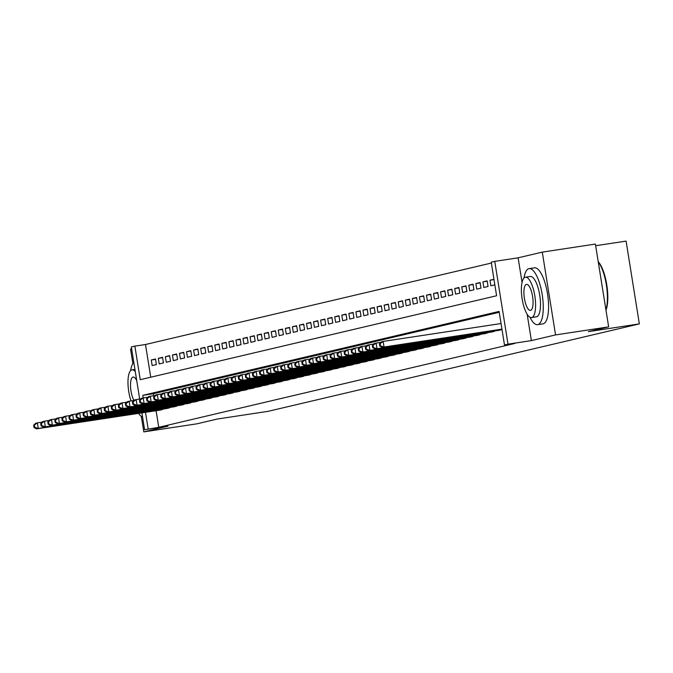 <?xml version="1.0" encoding="UTF-8"?>
<svg xmlns="http://www.w3.org/2000/svg" width="673" height="673" viewBox="0 0 673 673"><rect width="100%" height="100%" fill="white"/><g stroke="black" fill="none" stroke-linecap="round" stroke-linejoin="round"><path stroke-width="1.01" d="M139.69 399.055L131.344 346.948L134.869 346.124L140.245 379.681L496.598 295.758L491.223 262.192L494.756 261.368L508.014 344.155L504.489 344.988L499.105 311.422L142.76 395.345L143.172 397.945M527.161 314.249L531.384 340.614L555.553 334.918L608.653 326.859L595.395 244.063L542.287 252.123L518.117 257.818L494.756 261.368M595.655 245.729L626.092 241.111L639.35 323.906L268.182 411.321L217.194 419.052L196.911 423.83L143.803 431.889L167.972 426.202L144.602 429.744L141.902 412.877M131.647 348.833L130.545 349.094L132.859 363.546M491.357 263.05L145.494 344.509L134.869 346.124M555.553 334.918L542.287 252.123M141.322 416.419L143.803 431.889M498.028 330.46L502.024 329.627M490.97 332.126L495.168 330.897M483.912 333.783L488.11 332.555M476.854 335.448L481.052 334.22M469.796 337.106L473.994 335.877M462.746 338.771L466.944 337.543M455.688 340.429L459.886 339.2M448.63 342.094L452.828 340.866M441.572 343.752L445.77 342.532M434.514 345.417L438.712 344.189M427.464 347.083L431.662 345.855M420.406 348.74L424.604 347.512M413.348 350.406L417.546 349.178M406.29 352.063L410.488 350.835M399.232 353.729L403.43 352.501M392.182 355.386L396.372 354.158M385.124 357.052L389.322 355.824M378.066 358.709L382.264 357.481M371.008 360.375L375.206 359.146M363.95 362.04L368.148 360.812M356.9 363.698L361.09 362.469M349.842 365.363L354.04 364.135M342.784 367.021L346.982 365.792M335.726 368.686L339.924 367.458M328.668 370.343L332.866 369.115M321.61 372.009L325.808 370.781M314.56 373.666L318.758 372.438M307.502 375.332L311.7 374.104M300.444 376.989L304.642 375.761M293.386 378.655L297.584 377.427M286.328 380.321L290.526 379.092M279.278 381.978L283.476 380.75M272.22 383.644L276.418 382.415M265.162 385.301L269.36 384.073M258.104 386.967L262.302 385.738M251.046 388.624L255.244 387.396M243.996 390.29L248.186 389.061M236.938 391.947L241.136 390.719M229.88 393.612L234.078 392.384M222.822 395.278L227.02 394.05M215.764 396.935L219.962 395.707M208.714 398.601L212.904 397.373M201.656 400.258L205.854 399.03M194.598 401.924L198.796 400.696M187.54 403.581L191.738 402.353M180.482 405.247L184.68 404.019M173.432 406.904L177.622 405.676M166.374 408.57L170.572 407.342M155.556 359.332L151.265 359.988L155.497 358.987L156.397 364.581L152.165 365.574L151.265 359.988M162.614 357.674L158.323 358.322L162.555 357.321L163.455 362.915L159.215 363.916L158.323 358.322M169.672 356.009L165.381 356.656L169.613 355.664L170.513 361.258L166.273 362.251L165.381 356.656M176.721 354.343L172.439 354.999L176.671 353.998L177.563 359.592L173.331 360.593L172.439 354.999M183.779 352.686L179.489 353.333L183.729 352.341L184.621 357.935L180.389 358.928L179.489 353.333M190.838 351.02L186.547 351.676L190.787 350.675L191.679 356.269L187.447 357.27L186.547 351.676M197.896 349.363L193.605 350.01L197.837 349.018L198.737 354.612L194.505 355.605L193.605 350.01M204.954 347.697L200.663 348.353L204.895 347.352L205.795 352.946L201.555 353.948L200.663 348.353M212.012 346.04L207.721 346.688L211.953 345.695L212.845 351.289L208.613 352.282L207.721 346.688M219.061 344.374L214.771 345.03L219.011 344.029L219.903 349.624L215.671 350.625L214.771 345.03M226.12 342.717L221.829 343.365L226.069 342.364L226.961 347.958L222.729 348.959L221.829 343.365M233.178 341.051L228.887 341.699L233.119 340.706L234.019 346.301L229.787 347.293L228.887 341.699M240.236 339.394L235.945 340.042L240.177 339.041L241.077 344.635L236.837 345.636L235.945 340.042M247.294 337.728L243.003 338.376L247.235 337.383L248.127 342.978L243.895 343.97L243.003 338.376M254.344 336.063L250.062 336.719L254.293 335.718L255.185 341.312L250.953 342.313L250.062 336.719M261.402 334.405L257.111 335.053L261.351 334.06L262.243 339.655L258.011 340.647L257.111 335.053M268.46 332.74L264.169 333.396L268.401 332.395L269.301 337.989L265.069 338.99L264.169 333.396M275.518 331.082L271.227 331.73L275.459 330.737L276.359 336.332L272.119 337.324L271.227 331.73M282.576 329.417L278.286 330.073L282.517 329.072L283.417 334.666L279.177 335.667L278.286 330.073M289.626 327.759L285.344 328.407L289.575 327.415L290.467 333.009L286.235 334.001L285.344 328.407M296.684 326.094L292.393 326.75L296.633 325.749L297.525 331.343L293.293 332.344L292.393 326.75M303.742 324.436L299.451 325.084L303.683 324.083L304.583 329.677L300.351 330.679L299.451 325.084M310.8 322.771L306.509 323.419L310.741 322.426L311.641 328.02L307.401 329.013L306.509 323.419M317.858 321.105L313.568 321.761L317.799 320.76L318.699 326.355L314.459 327.356L313.568 321.761M324.908 319.448L320.626 320.096L324.857 319.103L325.749 324.697L321.517 325.69L320.626 320.096M331.966 317.782L327.675 318.438L331.915 317.437L332.807 323.032L328.575 324.033L327.675 318.438M339.024 316.125L334.733 316.773L338.973 315.78L339.865 321.374L335.634 322.367L334.733 316.773M346.082 314.459L341.791 315.115L346.023 314.114L346.923 319.709L342.692 320.71L341.791 315.115M353.14 312.802L348.85 313.45L353.081 312.457L353.981 318.051L349.741 319.044L348.85 313.45M360.198 311.136L355.908 311.792L360.139 310.791L361.031 316.386L356.799 317.387L355.908 311.792M367.248 309.479L362.957 310.127L367.197 309.126L368.089 314.72L363.857 315.721L362.957 310.127M374.306 307.813L370.015 308.461L374.255 307.468L375.147 313.063L370.916 314.055L370.015 308.461M381.364 306.156L377.073 306.804L381.305 305.803L382.205 311.397L377.974 312.398L377.073 306.804M388.422 304.49L384.132 305.138L388.363 304.146L389.263 309.74L385.023 310.733L384.132 305.138M395.48 302.825L391.19 303.481L395.421 302.48L396.313 308.074L392.081 309.075L391.19 303.481M402.53 301.168L398.239 301.815L402.479 300.823L403.371 306.417L399.139 307.41L398.239 301.815M409.588 299.502L405.297 300.158L409.537 299.157L410.429 304.751L406.198 305.752L405.297 300.158M416.646 297.845L412.356 298.492L416.587 297.5L417.487 303.094L413.256 304.087L412.356 298.492M423.704 296.179L419.414 296.835L423.645 295.834L424.545 301.428L420.305 302.429L419.414 296.835M430.762 294.522L426.472 295.169L430.703 294.177L431.603 299.771L427.363 300.764L426.472 295.169M437.812 292.856L433.53 293.512L437.761 292.511L438.653 298.105L434.421 299.106L433.53 293.512M444.87 291.199L440.579 291.846L444.819 290.845L445.711 296.44L441.48 297.441L440.579 291.846M451.928 289.533L447.638 290.181L451.869 289.188L452.769 294.782L448.538 295.775L447.638 290.181M458.986 287.876L454.696 288.524L458.927 287.522L459.827 293.117L455.587 294.118L454.696 288.524M466.044 286.21L461.754 286.858L465.985 285.865L466.885 291.459L462.645 292.452L461.754 286.858M473.094 284.544L468.812 285.201L473.043 284.199L473.935 289.794L469.704 290.795L468.812 285.201M480.152 282.887L475.861 283.535L480.101 282.542L480.993 288.137L476.762 289.129L475.861 283.535M487.21 281.221L482.92 281.878L487.151 280.877L488.051 286.471L483.82 287.472L482.92 281.878M494.016 279.598L489.978 280.212L493.957 279.278M145.494 344.509L150.735 377.216M489.978 280.212L490.878 285.806L494.857 284.872M156.094 410.715L158.752 427.305L515.106 343.381L504.489 344.988M499.248 312.28L153.377 393.739L153.696 395.749M159.316 410.227L163.514 408.999M531.384 340.614L508.014 344.155M158.752 427.305L144.602 429.744M608.653 326.859L588.37 331.638L639.35 323.906M145.477 412.33L148.136 428.911M153.377 393.739L142.76 395.345M518.117 257.818L522.055 282.366M33.65 425.243L34.012 427.481L34.71 427.313L34.357 425.075L33.65 425.243L35.61 423.275L37.377 422.854L38.277 428.449L162.328 409.621M34.71 427.313L38.277 428.449L36.51 428.869L160.569 410.042M34.357 425.075L37.377 422.854L42.147 422.131M34.012 427.481L36.51 428.869M133.809 362.326A28.333 9.035 -98.6 0 0 130.621 370.646M138.562 413.382A28.333 9.035 -98.6 0 0 142.583 417.117M135.298 371.647A20.4 6.503 -98.6 0 0 132.026 369.872A20.4 6.503 -98.6 0 0 131.858 369.906A20.4 6.503 -98.6 0 0 131.042 400.957M139.361 399.106A13.149 4.189 -98.6 0 0 139.521 398.004M136.737 380.649A13.149 4.189 -98.6 0 0 133.111 377.04A13.149 4.189 -98.6 0 0 133.01 377.065A13.149 4.189 -98.6 0 0 130.528 386.386A13.149 4.189 -98.6 0 0 133.961 400.452M529.971 317.244A28.333 9.035 -98.6 0 0 537.626 324.664A28.333 9.035 -98.6 0 0 537.853 324.622A28.333 9.035 -98.6 0 0 542.253 294.934A28.333 9.035 -98.6 0 0 529.121 268.636A28.333 9.035 -98.6 0 0 528.894 268.678A28.333 9.035 -98.6 0 0 524.015 277.999M542.699 323.89A28.333 9.035 -98.6 0 0 542.934 323.864A28.333 9.035 -98.6 0 0 543.161 323.814A28.333 9.035 -98.6 0 0 547.561 294.126A28.333 9.035 -98.6 0 0 534.429 267.829A28.333 9.035 -98.6 0 0 534.202 267.871M530.147 276.51A20.4 6.503 81.4 0 1 530.307 276.477A20.4 6.503 81.4 0 1 539.763 295.413A20.4 6.503 81.4 0 1 536.6 316.79A20.4 6.503 81.4 0 1 536.431 316.823A20.4 6.503 81.4 0 1 536.263 316.84M525.26 277.251A20.4 6.503 -98.6 0 0 522.097 298.627A20.4 6.503 -98.6 0 0 531.544 317.563A20.4 6.503 -98.6 0 0 531.712 317.53A20.4 6.503 -98.6 0 0 534.875 296.154A20.4 6.503 -98.6 0 0 525.428 277.217A20.4 6.503 -98.6 0 0 525.26 277.251M530.568 310.371A13.149 4.189 -98.6 0 0 532.604 296.6A13.149 4.189 -98.6 0 0 526.513 284.393A13.149 4.189 -98.6 0 0 526.404 284.41A13.149 4.189 -98.6 0 0 524.368 298.189A13.149 4.189 -98.6 0 0 530.459 310.388A13.149 4.189 -98.6 0 0 530.568 310.371M605.919 309.782A28.333 9.035 -98.6 0 0 598.247 261.898M598.204 261.604A27.66 8.816 81.4 0 1 606.768 284.788A27.66 8.816 81.4 0 1 605.986 310.177M40.708 423.586L41.061 425.824L41.768 425.656L41.415 423.418L40.708 423.586L42.668 421.609L44.435 421.197L45.327 426.791L169.386 407.964M41.768 425.656L45.327 426.791L43.568 427.204L167.619 408.376M41.415 423.418L44.435 421.197L49.205 420.474M41.061 425.824L43.568 427.204M47.766 421.921L48.12 424.158L48.826 423.99L48.464 421.752L47.766 421.921L49.726 419.952L51.493 419.531L52.385 425.126L176.444 406.299M48.826 423.99L52.385 425.126L50.626 425.546L174.677 406.719M48.464 421.752L51.493 419.531L56.263 418.808M48.12 424.158L50.626 425.546M54.816 420.263L55.178 422.501L55.884 422.333L55.523 420.095L54.816 420.263L56.784 418.286L58.551 417.874L59.443 423.468L183.502 404.641M55.884 422.333L59.443 423.468L57.676 423.881L181.735 405.053M55.523 420.095L58.551 417.874L63.321 417.151M55.178 422.501L57.676 423.881M61.874 418.598L62.236 420.835L62.942 420.667L62.581 418.429L61.874 418.598L63.842 416.629L65.601 416.208L66.501 421.803L190.56 402.976M62.942 420.667L66.501 421.803L64.734 422.223L188.793 403.396M62.581 418.429L65.601 416.208L70.379 415.485M62.236 420.835L64.734 422.223M68.932 416.932L69.294 419.17L70 419.01L69.639 416.772L68.932 416.932L70.892 414.963L72.659 414.551L73.559 420.145L197.61 401.318M70 419.01L73.559 420.145L71.792 420.558L195.851 401.731M69.639 416.772L72.659 414.551L77.429 413.819M69.294 419.17L71.792 420.558M75.99 415.275L76.343 417.512L77.05 417.344L76.697 415.106L75.99 415.275L77.95 413.298L79.717 412.886L80.609 418.48L204.668 399.653M77.05 417.344L80.609 418.48L78.85 418.892L202.901 400.073M76.697 415.106L79.717 412.886L84.487 412.162M76.343 417.512L78.85 418.892M83.048 413.609L83.402 415.847L84.108 415.687L83.755 413.449L83.048 413.609L85.008 411.64L86.775 411.22L87.667 416.814L211.726 397.995M84.108 415.687L87.667 416.814L85.908 417.235L209.959 398.408M83.755 413.449L86.775 411.22L91.545 410.496M83.402 415.847L85.908 417.235M90.098 411.952L90.46 414.189L91.166 414.021L90.805 411.783L90.098 411.952L92.066 409.975L93.833 409.563L94.725 415.157L218.784 396.33M91.166 414.021L94.725 415.157L92.958 415.569L217.017 396.742M90.805 411.783L93.833 409.563L98.603 408.839M90.46 414.189L92.958 415.569M97.156 410.286L97.518 412.524L98.224 412.364L97.863 410.126L97.156 410.286L99.124 408.318L100.883 407.897L101.783 413.491L225.842 394.672M98.224 412.364L101.783 413.491L100.016 413.912L224.075 395.085M97.863 410.126L100.883 407.897L105.661 407.173M97.518 412.524L100.016 413.912M104.214 408.629L104.576 410.867L105.282 410.698L104.921 408.461L104.214 408.629L106.174 406.652L107.941 406.24L108.841 411.834L232.892 393.007M105.282 410.698L108.841 411.834L107.074 412.246L231.133 393.419M104.921 408.461L107.941 406.24L112.719 405.516M104.576 410.867L107.074 412.246M111.272 406.963L111.634 409.201L112.332 409.033L111.979 406.795L111.272 406.963L113.232 404.995L114.999 404.574L115.899 410.168L239.95 391.341M112.332 409.033L115.899 410.168L114.132 410.589L238.192 391.762M111.979 406.795L114.999 404.574L119.769 403.85M111.634 409.201L114.132 410.589M118.33 405.306L118.684 407.544L119.39 407.375L119.037 405.138L118.33 405.306L120.29 403.329L122.057 402.917L122.949 408.511L247.008 389.684M119.39 407.375L122.949 408.511L121.19 408.923L245.241 390.096M119.037 405.138L122.057 402.917L126.827 402.193M118.684 407.544L121.19 408.923M125.388 403.64L125.742 405.878L126.448 405.71L126.087 403.472L125.388 403.64L127.348 401.672L129.115 401.251L130.007 406.845L254.066 388.018M126.448 405.71L130.007 406.845L128.24 407.266L252.299 388.439M126.087 403.472L129.115 401.251L133.885 400.528M125.742 405.878L128.24 407.266M132.438 401.983L132.8 404.221L133.506 404.052L133.145 401.815L132.438 401.983L134.407 400.006L136.165 399.594L137.065 405.188L261.124 386.361M133.506 404.052L137.065 405.188L135.298 405.6L259.357 386.773M133.145 401.815L136.165 399.594L140.943 398.87M132.8 404.221L135.298 405.6M139.496 400.317L139.858 402.555L140.564 402.387L140.203 400.149L139.496 400.317L141.465 398.34L143.223 397.928L144.123 403.522L268.174 384.695M140.564 402.387L144.123 403.522L142.356 403.935L266.415 385.116M140.203 400.149L143.223 397.928L148.001 397.205M139.858 402.555L142.356 403.935M146.554 398.652L146.916 400.889L147.614 400.729L147.261 398.492L146.554 398.652L148.514 396.683L150.281 396.271L151.181 401.865L275.232 383.038M147.614 400.729L151.181 401.865L149.414 402.277L273.474 383.45M147.261 398.492L150.281 396.271L155.051 395.539M146.916 400.889L149.414 402.277M153.612 396.994L153.966 399.232L154.672 399.064L154.319 396.826L153.612 396.994L155.572 395.017L157.339 394.605L158.231 400.199L282.29 381.372M154.672 399.064L158.231 400.199L156.472 400.612L280.523 381.793M154.319 396.826L157.339 394.605L162.109 393.882M153.966 399.232L156.472 400.612M160.67 395.329L161.024 397.566L161.73 397.406L161.369 395.169L160.67 395.329L162.63 393.36L164.397 392.939L165.289 398.534L289.348 379.715M161.73 397.406L165.289 398.534L163.522 398.954L287.581 380.127M161.369 395.169L164.397 392.939L169.167 392.216M161.024 397.566L163.522 398.954M167.72 393.671L168.082 395.909L168.788 395.741L168.427 393.503L167.72 393.671L169.689 391.694L171.447 391.282L172.347 396.877L296.406 378.049M168.788 395.741L172.347 396.877L170.58 397.289L294.639 378.462M168.427 393.503L171.447 391.282L176.225 390.559M168.082 395.909L170.58 397.289M174.778 392.006L175.14 394.243L175.846 394.075L175.485 391.837L174.778 392.006L176.747 390.037L178.505 389.617L179.405 395.211L303.456 376.392M175.846 394.075L179.405 395.211L177.638 395.631L301.697 376.804M175.485 391.837L178.505 389.617L183.283 388.893M175.14 394.243L177.638 395.631M181.836 390.348L182.198 392.586L182.896 392.418L182.543 390.18L181.836 390.348L183.796 388.371L185.563 387.959L186.463 393.554L310.514 374.726M182.896 392.418L186.463 393.554L184.696 393.966L308.756 375.139M182.543 390.18L185.563 387.959L190.333 387.236M182.198 392.586L184.696 393.966M188.894 388.683L189.248 390.92L189.954 390.752L189.601 388.514L188.894 388.683L190.854 386.714L192.621 386.294L193.513 391.888L317.572 373.061M189.954 390.752L193.513 391.888L191.755 392.309L315.805 373.481M189.601 388.514L192.621 386.294L197.391 385.57M189.248 390.92L191.755 392.309M195.952 387.025L196.306 389.263L197.012 389.095L196.651 386.857L195.952 387.025L197.912 385.049L199.679 384.636L200.571 390.231L324.63 371.403M197.012 389.095L200.571 390.231L198.813 390.643L322.863 371.816M196.651 386.857L199.679 384.636L204.449 383.913M196.306 389.263L198.813 390.643M203.002 385.36L203.364 387.598L204.07 387.429L203.709 385.192L203.002 385.36L204.971 383.391L206.737 382.971L207.629 388.565L331.688 369.738M204.07 387.429L207.629 388.565L205.862 388.986L329.921 370.158M203.709 385.192L206.737 382.971L211.507 382.247M203.364 387.598L205.862 388.986M210.06 383.694L210.422 385.932L211.129 385.772L210.767 383.534L210.06 383.694L212.029 381.726L213.787 381.313L214.687 386.908L338.746 368.081M211.129 385.772L214.687 386.908L212.92 387.32L336.98 368.493M210.767 383.534L213.787 381.313L218.565 380.59M210.422 385.932L212.92 387.32M217.118 382.037L217.48 384.275L218.187 384.106L217.825 381.869L217.118 382.037L219.078 380.06L220.845 379.648L221.745 385.242L345.796 366.415M218.187 384.106L221.745 385.242L219.978 385.654L344.038 366.835M217.825 381.869L220.845 379.648L225.615 378.924M217.48 384.275L219.978 385.654M224.176 380.371L224.53 382.609L225.236 382.449L224.883 380.211L224.176 380.371L226.136 378.403L227.903 377.99L228.795 383.585L352.854 364.758M225.236 382.449L228.795 383.585L227.037 383.997L351.087 365.17M224.883 380.211L227.903 377.99L232.673 377.259M224.53 382.609L227.037 383.997M231.234 378.714L231.588 380.952L232.294 380.783L231.941 378.546L231.234 378.714L233.195 376.737L234.961 376.325L235.853 381.919L359.912 363.092M232.294 380.783L235.853 381.919L234.095 382.331L358.145 363.513M231.941 378.546L234.961 376.325L239.731 375.601M231.588 380.952L234.095 382.331M238.284 377.048L238.646 379.286L239.352 379.126L238.991 376.888L238.284 377.048L240.253 375.08L242.019 374.659L242.911 380.253L366.97 361.435M239.352 379.126L242.911 380.253L241.144 380.674L365.203 361.847M238.991 376.888L242.019 374.659L246.789 373.936M238.646 379.286L241.144 380.674M245.342 375.391L245.704 377.629L246.411 377.46L246.049 375.223L245.342 375.391L247.311 373.414L249.069 373.002L249.969 378.596L374.028 359.769M246.411 377.46L249.969 378.596L248.202 379.008L372.262 360.181M246.049 375.223L249.069 373.002L253.847 372.278M245.704 377.629L248.202 379.008M252.4 373.725L252.762 375.963L253.469 375.795L253.107 373.557L252.4 373.725L254.36 371.757L256.127 371.336L257.027 376.93L381.078 358.103M253.469 375.795L257.027 376.93L255.26 377.351L379.32 358.524M253.107 373.557L256.127 371.336L260.905 370.613M252.762 375.963L255.26 377.351M259.458 372.068L259.82 374.306L260.518 374.138L260.165 371.9L259.458 372.068L261.418 370.091L263.185 369.679L264.085 375.273L388.136 356.446M260.518 374.138L264.085 375.273L262.319 375.685L386.369 356.858M260.165 371.9L263.185 369.679L267.955 368.955M259.82 374.306L262.319 375.685M266.516 370.402L266.87 372.64L267.576 372.472L267.223 370.234L266.516 370.402L268.477 368.434L270.243 368.013L271.135 373.608L395.194 354.78M267.576 372.472L271.135 373.608L269.377 374.028L393.427 355.201M267.223 370.234L270.243 368.013L275.013 367.29M266.87 372.64L269.377 374.028M273.575 368.745L273.928 370.983L274.634 370.815L274.273 368.577L273.575 368.745L275.535 366.768L277.301 366.356L278.193 371.95L402.252 353.123M274.634 370.815L278.193 371.95L276.426 372.362L400.485 353.535M274.273 368.577L277.301 366.356L282.071 365.632M273.928 370.983L276.426 372.362M280.624 367.079L280.986 369.317L281.693 369.149L281.331 366.911L280.624 367.079L282.593 365.111L284.351 364.69L285.251 370.285L409.31 351.457M281.693 369.149L285.251 370.285L283.484 370.697L407.544 351.878M281.331 366.911L284.351 364.69L289.129 363.967M280.986 369.317L283.484 370.697M287.682 365.414L288.044 367.651L288.751 367.492L288.389 365.254L287.682 365.414L289.651 363.445L291.409 363.033L292.309 368.627L416.36 349.8M288.751 367.492L292.309 368.627L290.543 369.04L414.602 350.212M288.389 365.254L291.409 363.033L296.187 362.301M288.044 367.651L290.543 369.04M294.74 363.757L295.102 365.994L295.8 365.826L295.447 363.588L294.74 363.757L296.7 361.78L298.467 361.367L299.367 366.962L423.418 348.134M295.8 365.826L299.367 366.962L297.601 367.374L421.66 348.555M295.447 363.588L298.467 361.367L303.237 360.644M295.102 365.994L297.601 367.374M301.798 362.091L302.152 364.329L302.858 364.169L302.505 361.931L301.798 362.091L303.759 360.122L305.525 359.702L306.417 365.296L430.476 346.477M302.858 364.169L306.417 365.296L304.659 365.717L428.709 346.889M302.505 361.931L305.525 359.702L310.295 358.978M302.152 364.329L304.659 365.717M308.857 360.434L309.21 362.671L309.916 362.503L309.555 360.265L308.857 360.434L310.817 358.457L312.583 358.044L313.475 363.639L437.534 344.812M309.916 362.503L313.475 363.639L311.708 364.051L435.768 345.224M309.555 360.265L312.583 358.044L317.353 357.321M309.21 362.671L311.708 364.051M315.906 358.768L316.268 361.006L316.975 360.837L316.613 358.6L315.906 358.768L317.875 356.799L319.633 356.379L320.533 361.973L444.592 343.154M316.975 360.837L320.533 361.973L318.766 362.394L442.826 343.567M316.613 358.6L319.633 356.379L324.411 355.655M316.268 361.006L318.766 362.394M322.964 357.111L323.326 359.348L324.033 359.18L323.671 356.942L322.964 357.111L324.933 355.134L326.691 354.721L327.591 360.316L451.642 341.489M324.033 359.18L327.591 360.316L325.825 360.728L449.884 341.901M323.671 356.942L326.691 354.721L331.469 353.998M323.326 359.348L325.825 360.728M330.022 355.445L330.384 357.683L331.082 357.514L330.729 355.277L330.022 355.445L331.982 353.476L333.749 353.056L334.649 358.65L458.7 339.823M331.082 357.514L334.649 358.65L332.883 359.071L456.942 340.244M330.729 355.277L333.749 353.056L338.519 352.332M330.384 357.683L332.883 359.071M337.08 353.788L337.434 356.025L338.14 355.857L337.787 353.619L337.08 353.788L339.041 351.811L340.807 351.399L341.699 356.993L465.758 338.166M338.14 355.857L341.699 356.993L339.941 357.405L463.991 338.578M337.787 353.619L340.807 351.399L345.577 350.675M337.434 356.025L339.941 357.405M344.139 352.122L344.492 354.36L345.199 354.191L344.837 351.954L344.139 352.122L346.099 350.153L347.865 349.733L348.757 355.327L472.816 336.5M345.199 354.191L348.757 355.327L346.999 355.748L471.05 336.921M344.837 351.954L347.865 349.733L352.635 349.009M344.492 354.36L346.999 355.748M351.188 350.465L351.55 352.702L352.257 352.534L351.895 350.296L351.188 350.465L353.157 348.488L354.923 348.076L355.815 353.67L479.874 334.843M352.257 352.534L355.815 353.67L354.048 354.082L478.108 335.255M351.895 350.296L354.923 348.076L359.693 347.352M351.55 352.702L354.048 354.082M358.246 348.799L358.608 351.037L359.315 350.869L358.953 348.631L358.246 348.799L360.215 346.822L361.973 346.41L362.873 352.004L486.932 333.177M359.315 350.869L362.873 352.004L361.107 352.416L485.166 333.598M358.953 348.631L361.973 346.41L366.751 345.686M358.608 351.037L361.107 352.416M365.304 347.133L365.666 349.371L366.373 349.211L366.011 346.974L365.304 347.133L367.265 345.165L369.031 344.753L369.931 350.347L493.982 331.52M366.373 349.211L369.931 350.347L368.165 350.759L492.224 331.932M366.011 346.974L369.031 344.753L373.801 344.021M365.666 349.371L368.165 350.759M372.362 345.476L372.716 347.714L373.422 347.546L373.069 345.308L372.362 345.476L374.323 343.499L376.089 343.087L376.981 348.681L501.04 329.854M373.422 347.546L376.981 348.681L375.223 349.094L499.273 330.275M373.069 345.308L376.089 343.087L380.859 342.364M372.716 347.714L375.223 349.094M379.421 343.81L379.774 346.048L380.481 345.888L380.127 343.651L379.421 343.81L381.381 341.842L383.147 341.421L384.039 347.016L501.949 329.131M380.481 345.888L384.039 347.016L382.281 347.436L501.965 329.274M380.127 343.651L383.147 341.421L501.049 323.536M379.774 346.048L382.281 347.436M134.945 369.427L132.026 369.872M537.626 324.664L542.934 323.864M536.431 316.823L531.544 317.563M530.307 276.477L525.428 277.217M529.121 268.636L534.429 267.829"/></g></svg>
